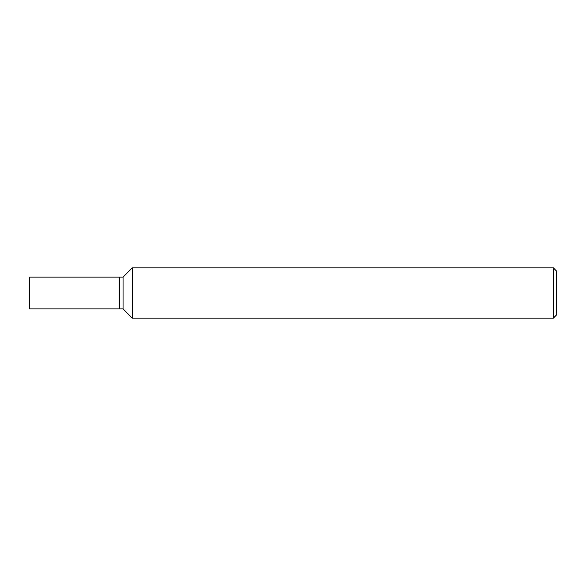 <?xml version="1.0" encoding="UTF-8"?>
<svg xmlns="http://www.w3.org/2000/svg" width="586" height="586" viewBox="0 0 586 586"><rect width="100%" height="100%" fill="white"/><g stroke="black" fill="none" stroke-linecap="round" stroke-linejoin="round"><path stroke-width="0.88" d="M553.352 267.883L553.352 318.117L132.268 318.117L132.268 267.883L553.352 267.883L556.7 271.237L556.7 314.763L553.352 318.117M132.268 267.883L123.06 277.097L119.712 277.097L119.712 308.903L123.06 308.903L123.06 277.097L123.06 308.903L132.268 318.117M119.712 293L119.712 308.903L29.3 308.903L29.3 277.097L119.712 277.097L119.712 293"/></g></svg>
